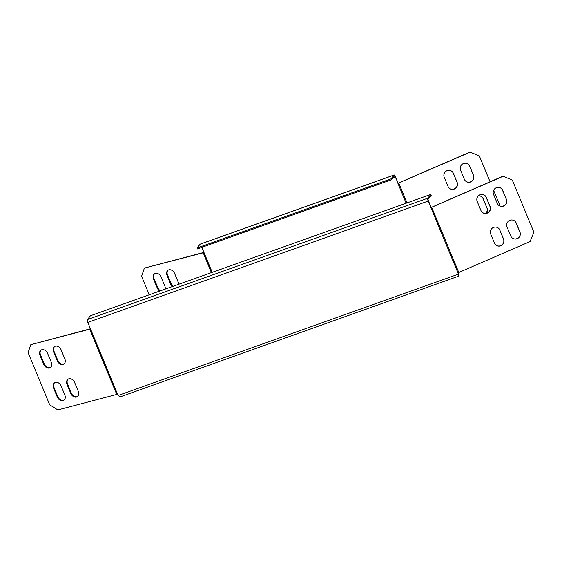 <?xml version="1.0" encoding="UTF-8"?>
<svg xmlns="http://www.w3.org/2000/svg" width="562" height="562" viewBox="0 0 562 562"><rect width="100%" height="100%" fill="white"/><g stroke="black" fill="none" stroke-linecap="round" stroke-linejoin="round"><path stroke-width="0.84" d="M431.103 207.329L428.406 200.81A1.433 0.407 70.4 0 1 428.16 199.138L431.209 195.33L430.829 194.417L427.78 198.217A2.438 0.695 70.4 0 0 428.195 201.07L430.899 207.589L502.885 176.222L512.284 180.03L533.9 232.218L530.064 241.583L458.803 272.486A2.438 0.407 157.5 0 1 457.925 272.83L458.873 275.809M495.972 245.137A5.016 4.918 126.7 0 0 503.468 239.082L499.681 229.942A5.016 4.918 126.7 0 0 498.178 227.968M498.81 205.432A5.016 4.918 126.7 0 0 506.299 199.37L502.519 190.237A5.016 4.918 126.7 0 0 501.016 188.263M512.319 238.049A5.016 4.918 126.7 0 0 519.815 231.987L516.028 222.854A5.016 4.918 126.7 0 0 514.525 220.88M482.463 212.52A5.016 4.918 126.7 0 0 489.952 206.458L486.172 197.325A5.016 4.918 126.7 0 0 484.669 195.351M507.029 226.943A5.016 4.918 -53.3 0 1 514.602 220.936A5.016 4.918 -53.3 0 1 516.183 222.974L519.969 232.106A5.016 4.918 -53.3 0 1 512.396 238.112A5.016 4.918 -53.3 0 1 510.816 236.075L507.029 226.943M490.682 234.031A5.016 4.918 -53.3 0 1 498.255 228.024A5.016 4.918 -53.3 0 1 499.836 230.062L503.622 239.194A5.016 4.918 -53.3 0 1 496.049 245.201A5.016 4.918 -53.3 0 1 494.469 243.163L490.682 234.031M512.284 180.03L502.885 176.222M457.925 272.83L430.899 207.589A2.438 0.407 -22.5 0 0 431.778 207.245L503.039 176.342M493.52 194.319A5.016 4.918 -53.3 0 1 501.093 188.319A5.016 4.918 -53.3 0 1 502.674 190.349L506.453 199.482A5.016 4.918 -53.3 0 1 498.887 205.488A5.016 4.918 -53.3 0 1 497.3 203.458L493.52 194.319M477.173 201.414A5.016 4.918 -53.3 0 1 484.746 195.407A5.016 4.918 -53.3 0 1 486.327 197.438L490.106 206.577A5.016 4.918 -53.3 0 1 482.54 212.577A5.016 4.918 -53.3 0 1 480.953 210.546L477.173 201.414M394.138 175L200.205 244.133A2.438 0.695 -109.6 0 0 200.107 244.21L197.058 248.011L390.983 178.885L394.039 175.077A2.438 0.695 70.4 0 1 394.138 175A2.438 0.695 70.4 0 1 395.458 176.672L398.163 183.191L469.937 152.084L479.337 155.892L490.064 181.786M493.605 190.328L500.138 206.099M479.337 155.892L469.937 152.084M398.676 182.987L470.099 152.197M460.573 170.181L464.36 179.313A5.016 4.918 126.7 0 0 471.961 181.217A5.016 4.918 126.7 0 0 473.513 175.344L469.727 166.212A5.016 4.918 126.7 0 0 462.126 164.308A5.016 4.918 126.7 0 0 460.573 170.181M485.982 213.377A5.016 4.918 126.7 0 0 487.022 207.968L483.243 198.829A5.016 4.918 126.7 0 0 478.367 195.85M444.226 177.269L448.012 186.401A5.016 4.918 126.7 0 0 455.613 188.305A5.016 4.918 126.7 0 0 457.166 182.432L453.379 173.3A5.016 4.918 126.7 0 0 445.778 171.396A5.016 4.918 126.7 0 0 444.226 177.269M485.673 213.405A5.016 4.918 126.7 0 0 486.868 207.849L483.088 198.716A5.016 4.918 126.7 0 0 481.578 196.742M465.863 181.294A5.016 4.918 126.7 0 0 473.359 175.232L469.572 166.099A5.016 4.918 126.7 0 0 468.069 164.118M449.516 188.382A5.016 4.918 126.7 0 0 457.011 182.32L453.225 173.187A5.016 4.918 126.7 0 0 451.722 171.206M428.195 201.07L87.82 322.398L118.083 395.465L458.466 274.137L458.192 272.732M393.028 177.718L395.255 176.925L398.163 183.191M203.957 252.415L144.848 267.969L203.219 252.83A2.438 0.407 157.5 0 0 204.02 252.577L201.856 247.35M118.083 395.465L120.212 396.842L458.971 276.047M458.669 273.877L458.599 275.134M87.82 322.398A2.438 0.695 -109.6 0 1 87.405 319.553L90.454 315.753L430.829 194.417M395.255 176.925A1.433 0.407 70.4 0 0 394.475 175.948A1.433 0.407 70.4 0 0 394.412 175.99L391.363 179.798L390.983 178.885M197.058 248.011L197.438 248.924L391.363 179.798M149.267 294.783L141.603 276.279L144.308 268.334M172.19 286.613A5.016 3.822 56 0 1 170.792 284.512L167.012 275.38A5.016 3.822 56 0 1 167.996 270.231A5.016 3.822 56 0 1 174.578 273.392L178.365 282.524A5.016 3.822 56 0 1 178.793 284.26M159.777 291.039A5.016 3.822 56 0 1 157.283 288.074L153.496 278.935A5.016 3.822 56 0 1 154.48 273.785A5.016 3.822 56 0 1 161.062 276.947L164.849 286.079A5.016 3.822 56 0 1 165.207 289.1M172.857 286.374A5.016 3.822 56 0 1 171.333 284.154L167.546 275.022A5.016 3.822 56 0 1 168.27 270.062M160.493 290.786A5.016 3.822 56 0 1 157.817 287.709L154.037 278.576A5.016 3.822 56 0 1 154.761 273.617M407.036 202.903L398.83 183.107A2.438 0.407 157.5 0 1 397.952 183.451L406.143 203.219M117.542 394.166A2.438 0.407 157.5 0 1 116.741 394.419L89.716 329.177L90.257 328.812L30.805 344.675L89.716 329.177A2.438 0.407 -22.5 0 0 90.517 328.925M116.741 394.419L57.83 409.916L49.716 404.816L28.1 352.62L30.805 344.675M64.131 400.003A5.016 3.822 56 0 1 57.823 396.674L54.043 387.541A5.016 3.822 56 0 1 54.767 382.582M50.622 367.379A5.016 3.822 56 0 1 44.314 364.05L40.527 354.917A5.016 3.822 56 0 1 41.258 349.964M64.131 363.825A5.016 3.822 56 0 1 57.83 360.495L54.043 351.362A5.016 3.822 56 0 1 54.767 346.403M77.647 396.442A5.016 3.822 56 0 1 71.339 393.119L67.552 383.979A5.016 3.822 56 0 1 68.283 379.027M53.502 387.899L57.289 397.032A5.016 3.822 -124 0 0 63.871 400.193A5.016 3.822 -124 0 0 64.855 395.044L61.068 385.911A5.016 3.822 -124 0 0 54.486 382.75A5.016 3.822 -124 0 0 53.502 387.899L54.043 387.541M39.993 355.282L43.773 364.415A5.016 3.822 -124 0 0 50.362 367.576A5.016 3.822 -124 0 0 51.346 362.427L47.559 353.287A5.016 3.822 -124 0 0 40.977 350.126A5.016 3.822 -124 0 0 39.993 355.282L40.527 354.917M53.509 351.728L57.289 360.86A5.016 3.822 -124 0 0 63.871 364.021A5.016 3.822 -124 0 0 64.855 358.865L61.075 349.733A5.016 3.822 -124 0 0 54.493 346.571A5.016 3.822 -124 0 0 53.509 351.728L54.043 351.362M67.019 384.345L70.798 393.477A5.016 3.822 -124 0 0 77.387 396.639A5.016 3.822 -124 0 0 78.371 391.489L74.584 382.357A5.016 3.822 -124 0 0 68.002 379.195A5.016 3.822 -124 0 0 67.019 384.345L67.552 383.979M431.623 207.125L458.803 272.486M204.02 252.577L212.211 272.345M427.78 198.217L87.405 319.553M200.107 244.21L394.039 175.077M203.76 252.471L203.219 252.83L211.417 272.626M70.798 393.477L71.339 393.119M170.792 284.512L171.333 284.154M167.012 275.38L167.546 275.022M157.283 288.074L157.817 287.709M153.496 278.935L154.037 278.576M57.289 360.86L57.83 360.495M43.773 364.415L44.314 364.05M57.289 397.032L57.823 396.674M458.859 275.766L458.676 274.621"/></g></svg>
